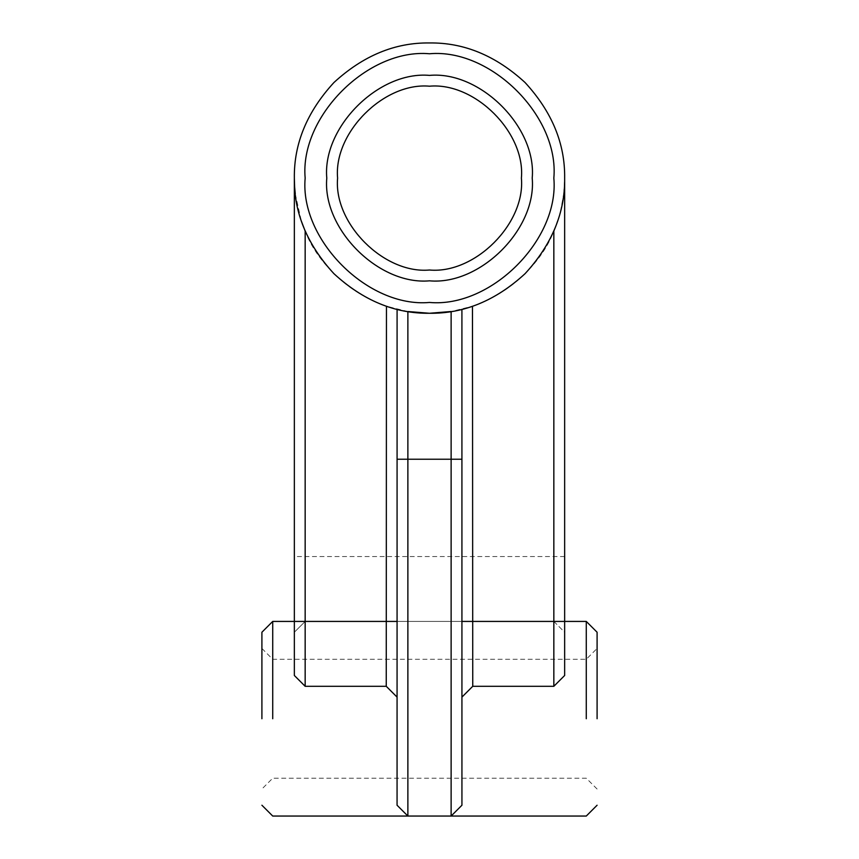 <?xml version="1.0" encoding="UTF-8"?>
<svg xmlns="http://www.w3.org/2000/svg" width="859" height="859" viewBox="0 0 859 859"><rect width="100%" height="100%" fill="white"/><g stroke="black" fill="none" stroke-linecap="round" stroke-linejoin="round"><path stroke-width="0.64" stroke-dasharray="4.29 3.22" d="M597.091 718.736L597.091 632.235L597.091 718.736M586.278 718.736L586.278 621.422L586.278 718.736M261.909 718.736L261.909 632.235L261.909 718.736M272.722 718.736L272.722 621.422L272.722 718.736M305.16 178.103C299.598 116.588 367.974 48.201 429.5 53.763C491.026 48.201 559.402 116.588 553.84 178.103C559.402 239.629 491.026 308.016 429.5 302.454C367.974 308.016 299.598 239.629 305.16 178.103M563.751 193.758L564.653 178.103C565.125 143.614 551.929 111.756 525.074 82.539C495.847 55.685 464 42.488 429.5 42.95C395 42.488 363.153 55.685 333.926 82.539C307.071 111.756 293.875 143.614 294.347 178.103L294.347 675.485L305.16 686.298L386.249 686.298L397.062 697.111L397.062 805.237L407.875 816.05L451.125 816.05L407.875 816.05M326.785 178.103C322.189 228.923 378.679 285.424 429.5 280.829C480.321 285.424 536.811 228.923 532.215 178.103C536.811 127.282 480.321 70.792 429.5 75.388C378.679 70.792 322.189 127.282 326.785 178.103M521.402 178.103C525.515 223.576 474.973 274.128 429.5 270.016C384.027 274.128 333.485 223.576 337.598 178.103C333.485 132.64 384.027 82.088 429.5 86.201C474.973 82.088 525.515 132.64 521.402 178.103M295.281 193.973L301.359 221.107M407.875 311.527L386.249 306.158C348.593 292.618 321.556 267.589 305.16 231.082C319.118 268.856 367.416 314.05 429.5 313.267C491.584 314.05 539.881 268.856 553.84 231.082C537.444 267.589 510.407 292.618 472.751 306.158L451.125 311.527M555.741 226.368L556.385 224.661M557.663 221.031L560.379 211.829M560.422 211.679L563.719 193.994M305.16 621.422L294.347 632.235L305.16 621.422L305.16 231.082C297.987 214.149 294.379 196.496 294.347 178.103C293.875 212.602 307.071 244.461 333.926 273.677C363.153 300.532 395 313.728 429.5 313.267C464 313.728 495.847 300.532 525.074 273.677C551.929 244.461 565.125 212.602 564.653 178.103C564.621 196.496 561.013 214.149 553.84 231.082L553.84 621.422L305.16 621.422L553.84 621.422L564.653 632.235L564.653 675.485L553.84 686.298L472.751 686.298L461.938 697.111L461.938 805.237L451.125 816.05M553.84 621.422L564.653 632.235L564.653 178.103M461.938 697.111L461.938 309.315M397.062 309.315L397.062 697.111M564.653 556.546L294.347 556.546M597.091 789.024L586.278 778.211L272.722 778.211L261.909 789.024M564.653 621.422L294.347 621.422M261.909 648.459L272.722 659.272L586.278 659.272L597.091 648.459"/><path stroke-width="1.29" d="M597.091 718.736L597.091 632.235L597.091 718.736M586.278 718.736L586.278 621.422L586.278 718.736M261.909 718.736L261.909 632.235L261.909 718.736M272.722 718.736L272.722 621.422L272.722 718.736M553.84 178.103C559.402 116.588 491.026 48.201 429.5 53.763C367.974 48.201 299.598 116.588 305.16 178.103C299.598 239.629 367.974 308.016 429.5 302.454C491.026 308.016 559.402 239.629 553.84 178.103M397.062 697.111L386.249 686.298L305.16 686.298L294.347 675.485L294.347 178.103C293.875 143.614 307.071 111.756 333.926 82.539C363.153 55.685 395 42.488 429.5 42.95C464 42.488 495.847 55.685 525.074 82.539C551.929 111.756 565.125 143.614 564.653 178.103C565.125 212.602 551.929 244.461 525.074 273.677C495.847 300.532 464 313.728 429.5 313.267C395 313.728 363.153 300.532 333.926 273.677C307.071 244.461 293.875 212.602 294.347 178.103L294.626 186.779M532.215 178.103C536.811 228.923 480.321 285.424 429.5 280.829C378.679 285.424 322.189 228.923 326.785 178.103C322.189 127.282 378.679 70.792 429.5 75.388C480.321 70.792 536.811 127.282 532.215 178.103M337.598 178.103C333.485 223.576 384.027 274.128 429.5 270.016C474.973 274.128 525.515 223.576 521.402 178.103C525.515 132.64 474.973 82.088 429.5 86.201C384.027 82.088 333.485 132.64 337.598 178.103M294.626 186.918L295.281 193.973M301.359 221.107L305.16 231.082L305.16 686.298L304.569 685.718M386.249 686.298L386.453 306.223M396.514 309.176L397.083 309.315L397.062 805.237L407.875 816.05L272.722 816.05L261.909 805.237M407.735 311.506L429.5 313.267L451.286 311.495M461.917 309.315L461.938 805.237L451.125 816.05L407.875 816.05L407.875 459.232L397.062 459.232M472.471 306.255L472.751 686.298L461.938 697.111M564.653 178.103L564.653 675.485L553.84 686.298L553.84 231.082L555.741 226.368M556.385 224.661L557.663 221.031M553.84 686.298L472.751 686.298M597.091 805.237L586.278 816.05L451.125 816.05L451.125 311.527M407.875 311.527L407.875 459.232L461.938 459.232M397.062 621.422L272.722 621.422L261.909 632.235M597.091 632.235L586.278 621.422L461.938 621.422"/></g></svg>
